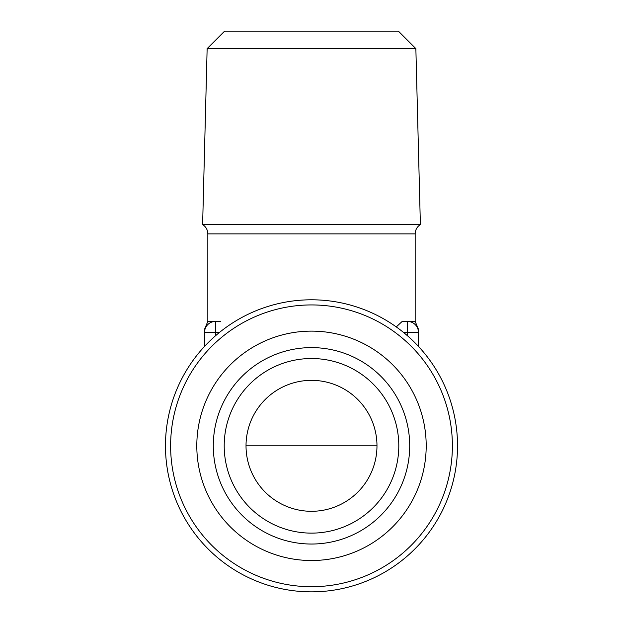 <?xml version="1.0" encoding="UTF-8"?>
<svg xmlns="http://www.w3.org/2000/svg" width="623" height="623" viewBox="0 0 623 623"><rect width="100%" height="100%" fill="white"/><g stroke="black" fill="none" stroke-linecap="round" stroke-linejoin="round"><path stroke-width="0.93" d="M311.5 560.521A114.694 114.694 0 0 0 426.194 445.819A114.694 114.694 0 0 0 311.5 331.125A114.694 114.694 0 0 0 196.806 445.819A114.694 114.694 0 0 0 311.5 560.521M311.5 586.71A140.884 140.884 0 0 0 452.384 445.819A140.884 140.884 0 0 0 311.5 304.935A140.884 140.884 0 0 0 170.616 445.819A140.884 140.884 0 0 0 311.5 586.71M457.531 445.819A146.031 146.031 0 0 1 311.5 591.85A146.031 146.031 0 0 1 165.469 445.819A146.031 146.031 0 0 1 311.5 299.795A146.031 146.031 0 0 1 457.531 445.819M207.14 48.61L224.599 31.15L398.401 31.15L415.86 48.61L420.377 224.568L202.623 224.568L207.14 48.61L415.86 48.61M246.023 445.819A65.477 65.477 0 0 1 311.5 380.349A65.477 65.477 0 0 1 376.977 445.819A65.477 65.477 0 0 1 311.5 511.296A65.477 65.477 0 0 1 246.023 445.819L376.977 445.819M224.202 445.819A87.298 87.298 0 0 1 311.5 358.521A87.298 87.298 0 0 1 398.798 445.819A87.298 87.298 0 0 1 311.5 533.124A87.298 87.298 0 0 1 224.202 445.819M213.292 445.819A98.208 98.208 0 0 1 311.5 347.611A98.208 98.208 0 0 1 409.708 445.819A98.208 98.208 0 0 1 311.5 544.035A98.208 98.208 0 0 1 213.292 445.819M420.377 224.568C417.028 226.764 415.292 229.871 415.167 233.874L207.833 233.874L207.833 321.421L204.562 329.217M204.562 346.388L204.562 332.332A10.91 10.91 0 0 1 215.472 321.421L207.833 321.421M396.275 326.919L402.201 321.421L407.528 321.421L407.528 332.332L403.393 332.332M415.167 233.874L415.167 321.421L407.528 321.421A10.91 10.91 0 0 1 418.438 332.332L418.438 346.388M204.562 332.332C204.562 328.921 204.562 328.921 204.562 332.332L215.472 332.332L215.472 335.813M204.562 330.19L204.562 331.452M219.608 332.332L215.472 332.332L215.472 321.421L220.799 321.421M407.528 335.813L407.528 332.332L418.438 332.332C418.438 328.921 418.438 328.921 418.438 332.332A10.91 10.91 0 0 0 407.528 321.421M207.833 233.874C207.708 229.871 205.972 226.764 202.623 224.568M415.167 321.421L418.438 329.217"/></g></svg>

